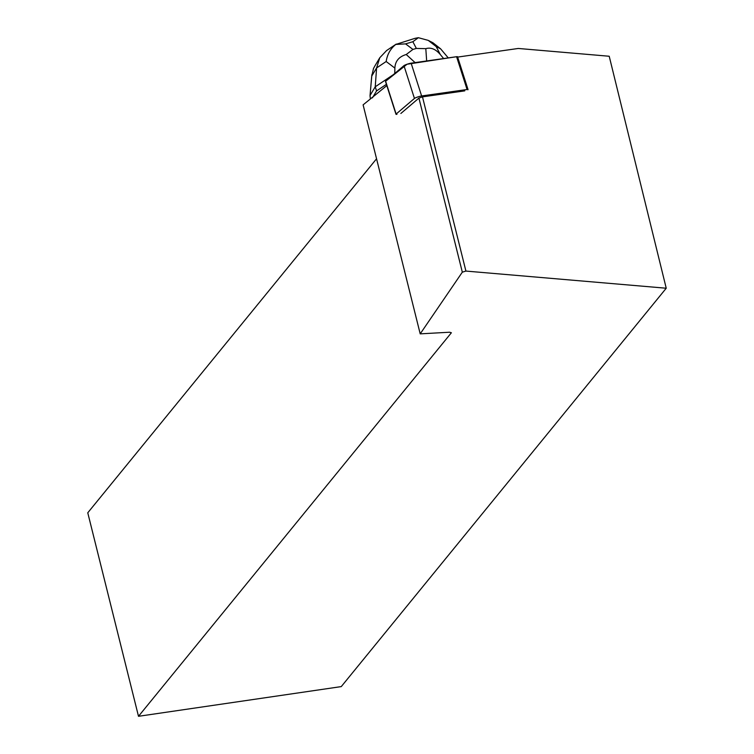 <?xml version="1.0" encoding="UTF-8"?>
<svg xmlns="http://www.w3.org/2000/svg" width="754" height="754" viewBox="0 0 754 754"><rect width="100%" height="100%" fill="white"/><g stroke="black" fill="none" stroke-linecap="round" stroke-linejoin="round"><path stroke-width="1.13" d="M467.895 89.783A4.345 0.566 162.3 0 0 468.036 89.566A4.345 0.566 162.3 0 0 467.075 89.509L421.618 95.965A4.345 0.566 162.3 0 0 417.556 97.04A4.345 0.566 162.3 0 0 414.446 98.444L396.123 114.033A4.345 0.566 162.3 0 0 395.982 114.259A4.345 0.566 162.3 0 0 396.943 114.316M385.737 81.564A4.345 0.566 -17.7 0 1 385.492 81.46A4.345 0.566 -17.7 0 1 385.633 81.234L403.956 65.645A4.345 0.566 -17.7 0 1 407.066 64.241A4.345 0.566 -17.7 0 1 411.128 63.166L456.585 56.71A4.345 0.566 -17.7 0 1 457.546 56.767L468.036 89.566M386.821 85.617L363.108 104.853L420.204 333.862L462.325 272.166L465.915 271.072L666.234 288.226L609.213 56.248L518.29 48.463L457.65 57.078M400.855 113.477L418.922 98.105L462.325 272.166M464.747 90.866L422.485 96.87L465.915 271.072M666.234 288.226L341.26 686.602L138.5 716.3L87.766 512.795L376.548 158.792M138.5 716.3L451.382 332.759L449.563 332.222L420.204 333.862M418.922 98.105L422.485 96.87M370.355 98.689L370.026 95.73L371.769 76.031L376.595 67.935L379.771 57.747L386.613 50.527L396.218 44.09M375.106 65.589L373.513 68.454L371.769 76.031M370.091 95.438L375.238 86.795L376.557 90.923L372.429 97.86M386.406 84.325L376.557 90.923M426.66 60.961L425.812 48.661C430.864 47.144 435.689 49.095 440.298 54.524L436.18 46.578L440.609 48.822L448.244 57.888M443.616 58.548L440.298 54.524M393.428 74.599L375.238 86.795L376.595 67.935L386.171 61.517L394.879 68.096C395.181 61.197 398.96 56.663 406.227 54.514L415.096 62.601M394.879 68.096L394.766 73.468M425.812 48.661L416.34 48.426L412.938 49.434L406.227 54.514M428.272 40.405L432.928 42.752L440.609 48.822M386.171 61.517C387.245 54.401 390.449 48.708 395.784 44.439L405.586 43.883L412.862 41.715L418.357 37.7L428.244 40.386L436.18 46.578M418.357 37.7L414.945 38.35M415.039 38.322L395.784 44.439M467.075 89.509L456.585 56.71L407.056 64.241L385.633 81.234L396.123 114.033M414.446 98.444L403.956 65.645M411.128 63.166L421.618 95.965M412.862 41.715L416.34 48.426M412.938 49.434L405.586 43.883M395.982 114.259L385.492 81.46M370.026 95.73L371.835 74.75M379.771 57.747L374.691 66.286"/></g></svg>
